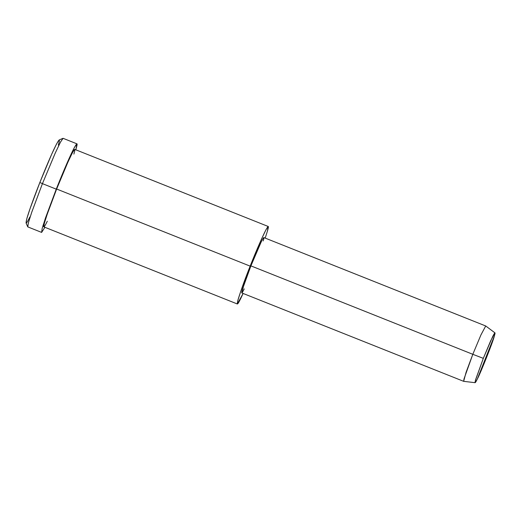 <?xml version="1.0" encoding="UTF-8"?>
<svg xmlns="http://www.w3.org/2000/svg" width="521" height="521" viewBox="0 0 521 521"><rect width="100%" height="100%" fill="white"/><g stroke="black" fill="none" stroke-linecap="round" stroke-linejoin="round"><path stroke-width="0.78" d="M76.919 143.829L75.955 149.24C78.196 141.732 77.193 142.077 72.947 150.282C68.518 159.211 61.204 176.606 56.261 189.156L69.215 158.254L74.477 147.293L76.919 143.829L63.093 138.319L60.657 141.784L55.395 152.744L42.435 183.646L39.863 182.48L30.023 208.739L26.825 218.683L26.05 222.929L27.704 226.791L28.531 222.265L31.944 211.656L42.435 183.646L54.998 153.63L60.267 142.52L62.956 138.332L59.101 139.993L56.574 143.926L51.631 154.34L39.863 182.48L42.435 183.646L31.651 212.509L28.323 223.021L27.795 226.895L41.621 232.405L42.149 228.53L45.47 218.019L56.261 189.156L42.839 226.094L44.91 227.299L41.621 232.405M494.95 332.86L485.735 325.983L263.815 237.55L262.291 239.712L259.002 246.563L250.907 265.879L472.808 354.306L250.907 265.879L244.16 283.919L241.757 292.913L463.657 381.333L466.067 372.346L472.808 354.306L480.909 334.99L485.722 325.97L480.974 334.84L472.808 354.306L483.312 358.35L490.658 340.838L494.95 332.86L494.396 335.902L477.314 379.047L475.1 382.681L475.347 380.61L483.312 358.35L472.808 354.306L463.957 379.034L463.677 381.339L475.1 382.681M483.312 358.35L475.621 379.633C474.527 383.801 475.093 383.606 477.314 379.047C480.655 372.951 493.211 341.248 494.396 335.902C495.653 331.675 495.087 331.87 492.703 336.481L483.312 358.35M268.23 226.479L74.711 149.364L72.575 152.393L67.971 161.985L56.633 189.025L250.152 266.14C245.007 279.08 241.015 290.112 238.182 299.243C236.488 305.723 237.361 305.423 240.813 298.331L243.125 293.453L237.342 303.984L237.804 300.591L240.715 291.395L250.152 266.14L261.49 239.1L266.094 229.507L268.23 226.479L267.39 231.213L265.189 238.097L267.39 231.213C269.344 224.642 268.471 224.942 264.759 232.125C260.109 241.881 255.244 253.219 250.152 266.14L56.633 189.025L47.196 214.281L44.285 223.476L43.823 226.869L237.342 303.984M244.232 288.875C241.77 293.942 241.145 294.157 242.356 289.526L250.907 265.879L261.334 241.581C263.991 236.456 264.616 236.234 263.216 240.936M47.3 221.217C43.849 228.309 42.969 228.615 44.663 222.128C47.496 212.998 51.488 201.966 56.633 189.025C61.725 176.105 66.597 164.766 71.24 155.011C74.952 147.834 75.832 147.528 73.871 154.099M42.435 183.646L56.261 189.156L42.435 183.646M29.853 216.97C26.154 224.571 25.216 224.896 27.033 217.947C29.241 210.25 35.174 194.261 39.863 182.48C44.493 170.719 51.351 154.405 55.506 146.036C59.485 138.345 60.423 138.019 58.326 145.059"/></g></svg>
